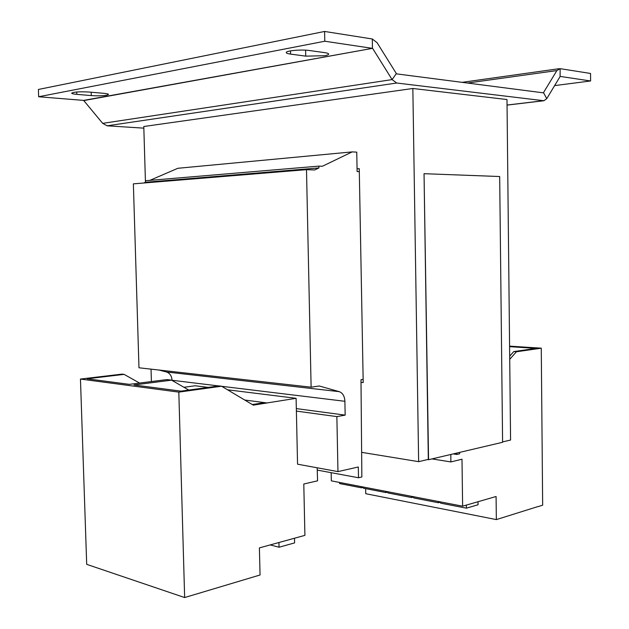 <?xml version="1.0" encoding="UTF-8"?>
<svg xmlns="http://www.w3.org/2000/svg" width="629" height="629" viewBox="0 0 629 629"><rect width="100%" height="100%" fill="white"/><g stroke="black" fill="none" stroke-linecap="round" stroke-linejoin="round"><path stroke-width="0.94" d="M106.608 95.246L108.518 94.468C108.4 93.988 106.781 93.603 103.651 93.312L89.114 92.046C79.584 91.543 73.774 91.913 71.667 93.155C71.816 93.658 73.538 94.059 76.84 94.358L91.307 95.584C97.228 95.993 102.323 95.883 106.608 95.246M324.706 55.722C327.292 55.234 328.621 54.692 328.676 54.094C328.613 53.504 327.292 53.025 324.721 52.647L309.531 50.532C301.527 49.29 285.621 50.705 286.25 52.569C286.337 53.206 287.775 53.717 290.551 54.102L305.733 56.138L324.706 55.722M359.308 171.631L357.115 171.552L356.753 152.139L352.193 151.896L322.394 166.26L318.887 166.119L318.927 167.935L314.704 169.972L306.496 169.665L311.119 387.189L319.202 385.978L339.267 391.663C342.719 392.952 344.59 396.168 344.896 401.294L345.164 415.116L336.869 416.602L296.385 411.099L297.556 464.186L337.962 471.608L358.302 466.993L358.506 477.757L317.244 470.091M336.869 416.602L337.962 471.608M456.811 453.061L456.851 454.46L453.226 453.91M456.851 454.46L459.634 453.8L459.618 452.4M352.193 151.896L177.85 168.289L149.875 180.358M318.887 166.119L145.385 180.735L145.433 182.268L143.711 183.008M318.927 167.935L145.433 182.268M306.496 169.665L133.372 183.857L138.978 367.784L311.119 387.189M158.98 370.041L166.473 371.991C169.854 373.139 171.709 375.898 172.039 380.27L172.039 380.419M345.164 415.116L296.33 408.598M358.506 477.757L361.856 476.963L360.983 379.735L363.137 379.413M145.409 180.727L143.789 126.508L412.844 88.485L506.99 99.539L510.575 440.041L502.587 441.92M357.068 168.824L359.253 168.651L363.2 382.574L361.03 382.346M412.844 88.485L418.639 461.662L428.325 459.382L424.04 173.714L428.561 459.713L427.578 459.555M424.268 173.698L499.678 176.529L502.595 442.281L428.561 459.713M361.785 452.361L418.639 461.662M151.408 381.559L151.031 369.144M554.566 85.607L590.6 80.968L590.56 73.467L560.132 68.655L556.877 70.574L543.37 92.84L396.545 73.876L377.046 42.646L372.289 38.982L324.588 31.45L324.784 41.231L38.652 96.748L83.618 100.396L102.676 123.355L107.111 125.808L143.837 128.151M590.6 80.968L560.156 76.424L546.75 98.674L543.865 100.742L396.695 83.02L107.111 125.808M396.262 73.664L392.111 79.6L396.695 83.02M324.588 31.45L38.4 89.46L38.652 96.748M372.289 38.982L372.454 48.354L324.784 41.231M83.618 100.396L372.454 48.354L83.901 100.554M102.676 123.355L392.111 79.6L372.753 48.582M450.828 454.476L450.859 461.93L431.966 458.911M450.859 461.93L462.001 459.225L462.622 506.18L496.084 496.501L496.352 519.593L537.866 506.597M365.638 488.623L365.732 493.702L496.352 519.593M331.168 472.678L331.334 480.855L462.622 506.18M440.591 501.934L440.614 503.161L466.404 508.161L478.056 504.757L478.016 501.73M466.364 505.103L466.404 508.161M413.717 496.753L413.733 497.948L438.421 502.736L440.599 502.131M438.397 501.51L438.421 502.736M387.967 491.784L387.991 492.963L411.633 497.547L413.717 496.989M411.618 496.344L411.633 497.547M339.597 482.451L339.621 483.583L361.376 487.797L363.295 487.326M361.353 486.649L361.376 487.797M363.287 487.019L363.31 488.175L385.978 492.57L387.975 492.059M385.954 491.398L385.978 492.57M538.047 506.628L542.662 505.189L541.27 348.183L516.417 351.768L509.726 359.34M509.694 356.171L513.751 351.587L536.042 348.38L509.592 346.665M516.417 351.768L513.751 351.587M541.27 348.183L509.592 346.131M183.935 387.283L195.171 385.766L208.223 387.393M317.165 467.787L317.582 480.815L303.791 484.008L304.908 535.365L259.392 547.898L260.052 574.992L184.651 597.55L178.817 392.119L221.557 386.222L253.314 405.147L296.102 398.314L296.385 411.099M227.556 389.791L296.102 398.314M252.315 404.549L264.133 402.702L266.712 403.04M188.763 390.066L171.568 380.144L133.977 384.964L180.955 391.144L218.994 385.915L221.557 386.222M139.591 383.061L124.094 374.373L121.995 374.121L80.457 379.059L86.7 564.347L184.651 597.55M124.094 374.373L87.069 378.792L129.385 384.358L166.937 379.586L171.568 380.144M80.457 379.059L178.817 392.119M244.697 400.013L266.767 402.922M270.218 544.918L279.04 547.238L294.6 542.898L294.498 538.235M279.04 547.238L278.93 542.52M339.267 391.663L166.473 371.991M344.896 401.294L221.707 386.308M218.727 385.947L172.039 380.27M543.409 100.726L507.045 105.043M542.945 92.785L543.55 92.715L546.75 98.674M560.132 68.655L560.101 76.431M556.877 70.574L467.52 83.044M290.48 50.878L290.551 54.102M305.733 56.138L305.608 50.171M76.762 91.983L76.84 94.358M91.307 95.584L91.197 92.227M543.865 100.742L507.045 105.106M559.212 68.679L462.087 82.344"/></g></svg>

